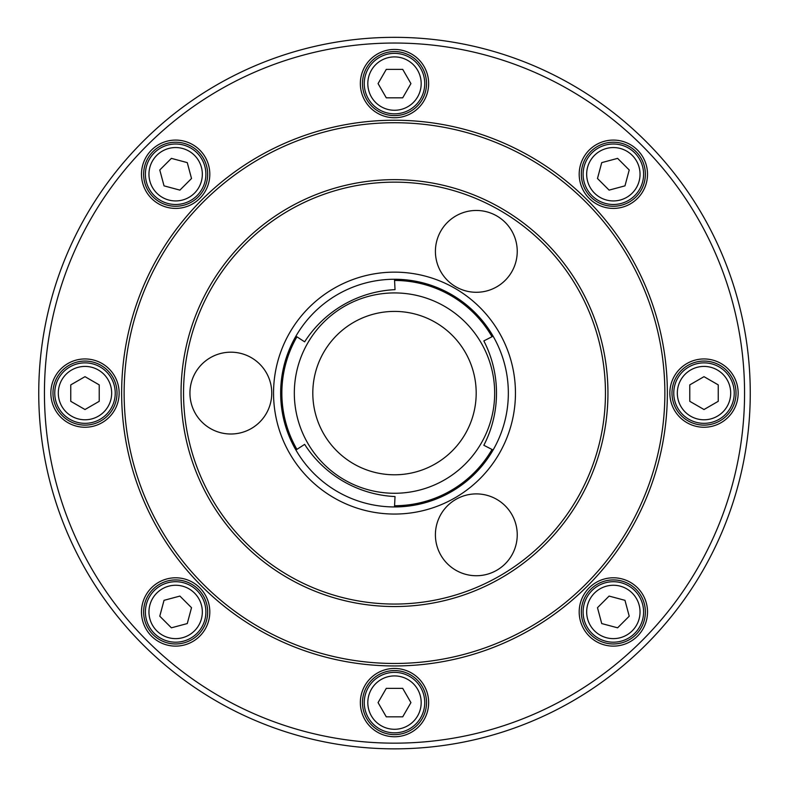 <?xml version="1.0" encoding="UTF-8"?>
<svg xmlns="http://www.w3.org/2000/svg" width="789" height="789" viewBox="0 0 789 789"><rect width="100%" height="100%" fill="white"/><g stroke="black" fill="none" stroke-linecap="round" stroke-linejoin="round"><path stroke-width="1.18" d="M455.864 286.801A40.91 40.91 0 0 0 517.239 251.375A40.91 40.91 0 0 0 455.864 215.949A40.91 40.91 0 0 0 455.864 286.801M455.864 499.388A40.91 40.91 0 0 0 455.864 570.25A40.91 40.91 0 0 0 517.239 534.824A40.91 40.91 0 0 0 455.864 499.388M271.761 393.1A40.91 40.91 0 0 0 210.397 357.664A40.91 40.91 0 0 0 210.397 428.526A40.91 40.91 0 0 0 271.761 393.1M673.767 393.1A30.238 30.238 0 0 1 719.124 366.915A30.238 30.238 0 0 1 719.124 419.284A30.238 30.238 0 0 1 673.767 393.1A30.238 30.238 0 0 1 719.124 366.915A30.238 30.238 0 0 1 719.124 419.284A30.238 30.238 0 0 1 673.767 393.1M718.237 384.884L704.005 376.669L689.773 384.884L689.773 401.315L704.005 409.53L718.237 401.315L718.237 384.884M591.967 590.566A30.238 30.238 0 0 1 642.562 604.127A30.238 30.238 0 0 1 605.528 641.161A30.238 30.238 0 0 1 591.967 590.566A30.238 30.238 0 0 1 642.562 604.127A30.238 30.238 0 0 1 605.528 641.161A30.238 30.238 0 0 1 591.967 590.566M629.227 616.199L624.967 600.33L609.098 596.08L597.48 607.698L601.731 623.566L617.609 627.817L629.227 616.199M394.5 672.366A30.238 30.238 0 0 1 420.685 717.724A30.238 30.238 0 0 1 368.315 717.724A30.238 30.238 0 0 1 394.5 672.366A30.238 30.238 0 0 1 420.685 717.724A30.238 30.238 0 0 1 368.315 717.724A30.238 30.238 0 0 1 394.5 672.366M402.715 716.836L410.931 702.604L402.715 688.373L386.285 688.373L378.069 702.604L386.285 716.836L402.715 716.836M197.033 590.566A30.238 30.238 0 0 1 183.472 641.161A30.238 30.238 0 0 1 146.438 604.127A30.238 30.238 0 0 1 197.033 590.566A30.238 30.238 0 0 1 183.472 641.161A30.238 30.238 0 0 1 146.438 604.127A30.238 30.238 0 0 1 197.033 590.566M171.391 627.817L187.269 623.566L191.52 607.698L179.902 596.08L164.033 600.33L159.772 616.199L171.391 627.817M115.233 393.1A30.238 30.238 0 0 1 69.876 419.284A30.238 30.238 0 0 1 69.876 366.915A30.238 30.238 0 0 1 115.233 393.1A30.238 30.238 0 0 1 69.876 419.284A30.238 30.238 0 0 1 69.876 366.915A30.238 30.238 0 0 1 115.233 393.1M70.763 401.315L84.995 409.53L99.227 401.315L99.227 384.884L84.995 376.669L70.763 384.884L70.763 401.315M197.033 195.623A30.238 30.238 0 0 1 146.438 182.072A30.238 30.238 0 0 1 183.472 145.038A30.238 30.238 0 0 1 197.033 195.623A30.238 30.238 0 0 1 146.438 182.072A30.238 30.238 0 0 1 183.472 145.038A30.238 30.238 0 0 1 197.033 195.623M159.772 169.99L164.033 185.859L179.902 190.119L191.52 178.501L187.269 162.623L171.391 158.372L159.772 169.99M394.5 113.833A30.238 30.238 0 0 1 368.315 68.475A30.238 30.238 0 0 1 420.685 68.475A30.238 30.238 0 0 1 394.5 113.833A30.238 30.238 0 0 1 368.315 68.475A30.238 30.238 0 0 1 420.685 68.475A30.238 30.238 0 0 1 394.5 113.833M386.285 69.363L378.069 83.595L386.285 97.826L402.715 97.826L410.931 83.595L402.715 69.363L386.285 69.363M591.967 195.623A30.238 30.238 0 0 1 605.528 145.038A30.238 30.238 0 0 1 642.562 182.072A30.238 30.238 0 0 1 591.967 195.623A30.238 30.238 0 0 1 605.528 145.038A30.238 30.238 0 0 1 642.562 182.072A30.238 30.238 0 0 1 591.967 195.623M617.609 158.372L601.731 162.623L597.48 178.501L609.098 190.119L624.967 185.859L629.227 169.99L617.609 158.372M175.651 140.087A34.154 34.154 0 0 1 205.229 191.323A34.154 34.154 0 0 1 146.064 191.323A34.154 34.154 0 0 1 175.651 140.087M175.651 142.227A32.024 32.024 0 0 0 144.712 182.535A32.024 32.024 0 0 0 191.658 201.974A32.024 32.024 0 0 0 175.651 142.227M84.995 358.946A34.154 34.154 0 0 1 114.573 410.172A34.154 34.154 0 0 1 55.417 410.172A34.154 34.154 0 0 1 84.995 358.946M84.995 361.076A32.024 32.024 0 0 0 57.262 409.106A32.024 32.024 0 0 0 112.728 409.106A32.024 32.024 0 0 0 84.995 361.076A32.014 32.014 0 0 0 57.272 409.106A32.014 32.014 0 0 0 112.728 409.106A32.014 32.014 0 0 0 84.995 361.076M175.651 577.795A34.154 34.154 0 0 1 205.229 629.03A34.154 34.154 0 0 1 146.064 629.03A34.154 34.154 0 0 1 175.651 577.795M175.651 579.925A32.024 32.024 0 0 0 159.634 639.682A32.024 32.024 0 0 0 206.58 620.233A32.024 32.024 0 0 0 175.651 579.925M394.5 668.451A34.154 34.154 0 0 1 424.078 719.676A34.154 34.154 0 0 1 364.922 719.676A34.154 34.154 0 0 1 394.5 668.451M394.5 670.581A32.024 32.024 0 0 0 362.476 702.604A32.024 32.024 0 0 0 394.5 734.618A32.024 32.024 0 0 0 426.524 702.604A32.024 32.024 0 0 0 394.5 670.581M394.5 49.441A34.154 34.154 0 0 1 424.078 100.667A34.154 34.154 0 0 1 364.922 100.667A34.154 34.154 0 0 1 394.5 49.441M394.5 51.571A32.024 32.024 0 0 0 362.476 83.595A32.024 32.024 0 0 0 394.5 115.618A32.024 32.024 0 0 0 426.524 83.595A32.024 32.024 0 0 0 394.5 51.571M613.349 140.087A34.154 34.154 0 0 1 642.936 191.323A34.154 34.154 0 0 1 583.771 191.323A34.154 34.154 0 0 1 613.349 140.087M613.349 142.227A32.024 32.024 0 0 0 583.771 186.5A32.024 32.024 0 0 0 635.993 196.885A32.024 32.024 0 0 0 613.349 142.227M704.005 358.946A34.154 34.154 0 0 1 733.583 410.172A34.154 34.154 0 0 1 674.427 410.172A34.154 34.154 0 0 1 704.005 358.946M704.005 361.076A32.024 32.024 0 0 0 671.981 393.1A32.024 32.024 0 0 0 704.005 425.123A32.024 32.024 0 0 0 736.029 393.1A32.024 32.024 0 0 0 704.005 361.076M613.349 577.795A34.154 34.154 0 0 1 642.936 629.03A34.154 34.154 0 0 1 583.771 629.03A34.154 34.154 0 0 1 613.349 577.795M613.349 579.925A32.024 32.024 0 0 0 590.714 634.593A32.024 32.024 0 0 0 642.936 624.207A32.024 32.024 0 0 0 613.349 579.925M635.993 196.885A32.014 32.014 0 0 0 621.643 143.322A32.014 32.014 0 0 0 582.43 182.535A32.014 32.014 0 0 0 635.993 196.885M426.514 83.595A32.014 32.014 0 0 0 378.493 55.861A32.014 32.014 0 0 0 378.493 111.318A32.014 32.014 0 0 0 426.514 83.595M198.286 151.606A32.014 32.014 0 0 0 144.722 165.956A32.014 32.014 0 0 0 183.936 205.17A32.014 32.014 0 0 0 198.286 151.606M153.007 589.314A32.014 32.014 0 0 0 167.357 642.877A32.014 32.014 0 0 0 206.57 603.664A32.014 32.014 0 0 0 153.007 589.314M362.486 702.604A32.014 32.014 0 0 0 410.507 730.328A32.014 32.014 0 0 0 410.507 674.871A32.014 32.014 0 0 0 362.486 702.604M590.714 634.593A32.014 32.014 0 0 0 644.278 620.233A32.014 32.014 0 0 0 605.064 581.02A32.014 32.014 0 0 0 590.714 634.593M704.005 425.113A32.014 32.014 0 0 0 731.728 377.093A32.014 32.014 0 0 0 676.272 377.093A32.014 32.014 0 0 0 704.005 425.113M394.5 604.058A210.959 210.959 0 0 0 577.193 287.62A210.959 210.959 0 0 0 211.807 287.62A210.959 210.959 0 0 0 394.5 604.058M394.5 606.544A213.454 213.454 0 0 0 579.353 286.368A213.454 213.454 0 0 0 209.647 286.368A213.454 213.454 0 0 0 394.5 606.544M394.5 663.47A270.371 270.371 0 0 0 628.646 257.914A270.371 270.371 0 0 0 160.354 257.914A270.371 270.371 0 0 0 394.5 663.47M394.5 665.955A272.866 272.866 0 0 0 630.806 256.662A272.866 272.866 0 0 0 158.195 256.662A272.866 272.866 0 0 0 394.5 665.955M394.5 748.85A355.75 355.75 0 0 0 702.595 215.219A355.75 355.75 0 0 0 86.405 215.219A355.75 355.75 0 0 0 394.5 748.85M394.5 506.942A113.843 113.843 0 0 0 493.086 336.173A113.843 113.843 0 0 0 295.914 336.173A113.843 113.843 0 0 0 394.5 506.942A113.843 113.843 0 0 0 493.086 336.173A113.843 113.843 0 0 0 295.914 336.173A113.843 113.843 0 0 0 394.5 506.942L395.033 496.557A113.843 113.843 0 0 1 304.643 444.365L295.914 450.016M295.914 336.173L304.643 341.824A113.843 113.843 0 0 1 395.033 289.642L394.5 279.257M493.086 336.173L483.835 340.907A113.843 113.843 0 0 1 483.835 445.282L493.086 450.016M677.327 393.1A26.678 26.678 0 0 1 717.349 369.992A26.678 26.678 0 0 1 717.349 416.207A26.678 26.678 0 0 1 677.327 393.1M594.482 593.081A26.678 26.678 0 0 1 639.129 605.045A26.678 26.678 0 0 1 606.445 637.719A26.678 26.678 0 0 1 594.482 593.081M394.5 675.917A26.678 26.678 0 0 1 417.608 715.939A26.678 26.678 0 0 1 371.392 715.939A26.678 26.678 0 0 1 394.5 675.917M194.518 593.081A26.678 26.678 0 0 1 182.555 637.719A26.678 26.678 0 0 1 149.871 605.045A26.678 26.678 0 0 1 194.518 593.081M111.673 393.1A26.678 26.678 0 0 1 71.651 416.207A26.678 26.678 0 0 1 71.651 369.992A26.678 26.678 0 0 1 111.673 393.1M194.518 193.108A26.678 26.678 0 0 1 149.871 181.154A26.678 26.678 0 0 1 182.555 148.47A26.678 26.678 0 0 1 194.518 193.108M394.5 110.273A26.678 26.678 0 0 1 371.392 70.251A26.678 26.678 0 0 1 417.608 70.251A26.678 26.678 0 0 1 394.5 110.273M594.482 193.108A26.678 26.678 0 0 1 606.445 148.47A26.678 26.678 0 0 1 639.129 181.154A26.678 26.678 0 0 1 594.482 193.108M394.5 514.053A120.954 120.954 0 0 0 499.25 332.623A120.954 120.954 0 0 0 289.75 332.623A120.954 120.954 0 0 0 394.5 514.053M394.5 743.159A350.06 350.06 0 0 0 697.663 218.07A350.06 350.06 0 0 0 91.337 218.07A350.06 350.06 0 0 0 394.5 743.159M394.5 474.791A81.691 81.691 0 0 0 465.244 352.249A81.691 81.691 0 0 0 323.756 352.249A81.691 81.691 0 0 0 394.5 474.791M394.5 493.273A100.173 100.173 0 0 0 481.251 343.008A100.173 100.173 0 0 0 307.749 343.008A100.173 100.173 0 0 0 394.5 493.273M296.684 337.238A112.649 112.649 0 0 0 296.684 448.961M491.784 336.321A112.649 112.649 0 0 0 395.033 280.45M395.033 505.739A112.649 112.649 0 0 0 491.784 449.878"/></g></svg>

